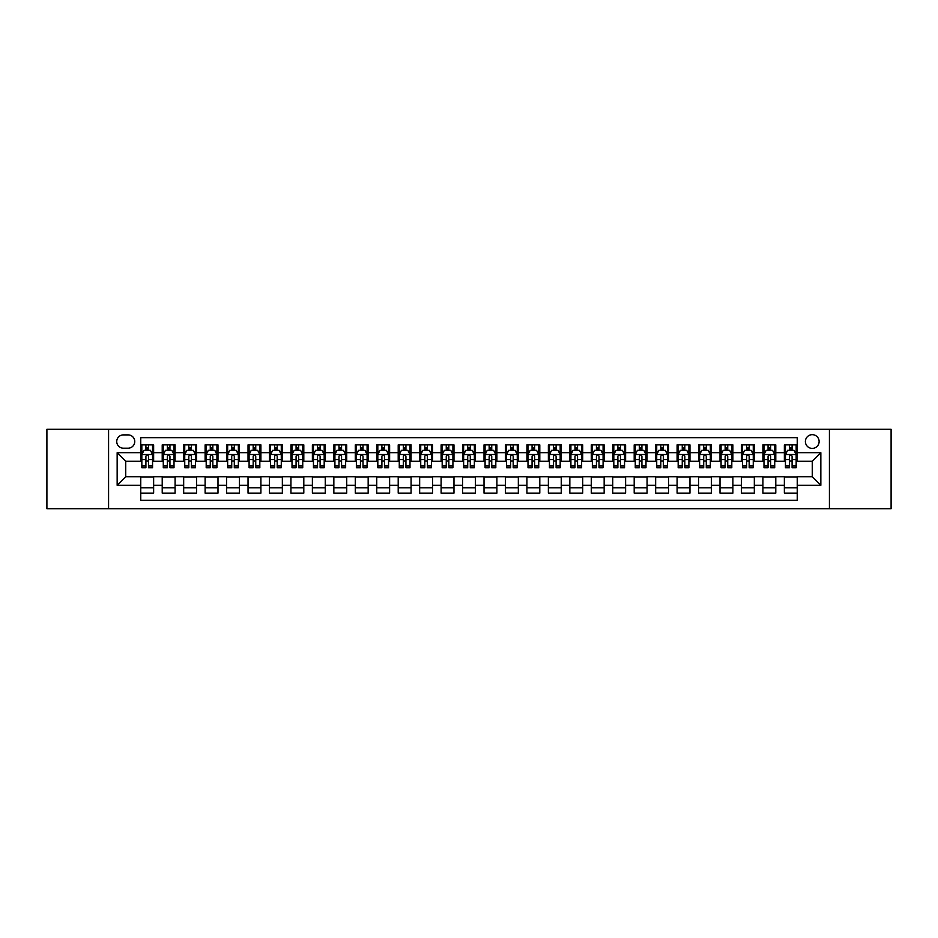 <?xml version="1.0" encoding="UTF-8"?>
<svg xmlns="http://www.w3.org/2000/svg" width="938" height="938" viewBox="0 0 938 938"><rect width="100%" height="100%" fill="white"/><g stroke="black" fill="none" stroke-linecap="round" stroke-linejoin="round"><path stroke-width="1.41" d="M812.261 434.669A6.871 6.871 0 0 0 805.39 441.54A6.871 6.871 0 0 0 812.261 448.399A6.871 6.871 0 0 0 819.12 441.54A6.871 6.871 0 0 0 812.261 434.669M829.427 508.689L891.1 508.689L891.1 429.311L829.427 429.311L829.427 508.689L108.573 508.689L108.573 429.311L46.9 429.311L46.9 508.689L108.573 508.689M797.241 444.87L784.367 444.87L784.367 452.691L775.785 452.691L775.785 461.273L784.367 461.273L784.367 452.691M775.785 452.691L775.785 444.87L762.911 444.87L762.911 452.691L754.328 452.691L754.328 461.273L762.911 461.273L762.911 452.691M754.328 452.691L754.328 444.87L741.466 444.87L741.466 452.691L732.883 452.691L732.883 461.273L741.466 461.273L741.466 452.691M732.883 452.691L732.883 444.87L720.009 444.87L720.009 452.691L711.426 452.691L711.426 461.273L720.009 461.273L720.009 452.691M711.426 452.691L711.426 444.87L698.552 444.87L698.552 452.691L689.969 452.691L689.969 461.273L698.552 461.273L698.552 452.691M689.969 452.691L689.969 444.87L677.095 444.87L677.095 452.691L668.524 452.691L668.524 461.273L677.095 461.273L677.095 452.691M668.524 452.691L668.524 444.87L655.65 444.87L655.65 452.691L647.068 452.691L647.068 461.273L655.65 461.273L655.65 452.691M647.068 452.691L647.068 444.87L634.194 444.87L634.194 452.691L625.611 452.691L625.611 461.273L634.194 461.273L634.194 452.691M625.611 452.691L625.611 444.87L612.737 444.87L612.737 452.691L604.154 452.691L604.154 461.273L612.737 461.273L612.737 452.691M604.154 452.691L604.154 444.87L591.28 444.87L591.28 452.691L582.709 452.691L582.709 461.273L591.28 461.273L591.28 452.691M582.709 452.691L582.709 444.87L569.835 444.87L569.835 452.691L561.252 452.691L561.252 461.273L569.835 461.273L569.835 452.691M561.252 452.691L561.252 444.87L548.378 444.87L548.378 452.691L539.796 452.691L539.796 461.273L548.378 461.273L548.378 452.691M539.796 452.691L539.796 444.87L526.922 444.87L526.922 452.691L518.339 452.691L518.339 461.273L526.922 461.273L526.922 452.691M518.339 452.691L518.339 444.87L505.476 444.87L505.476 452.691L496.894 452.691L496.894 461.273L505.476 461.273L505.476 452.691M496.894 452.691L496.894 444.87L484.02 444.87L484.02 452.691L475.437 452.691L475.437 461.273L484.02 461.273L484.02 452.691M475.437 452.691L475.437 444.87L462.563 444.87L462.563 452.691L453.98 452.691L453.98 461.273L462.563 461.273L462.563 452.691M453.98 452.691L453.98 444.87L441.106 444.87L441.106 452.691L432.524 452.691L432.524 461.273L441.106 461.273L441.106 452.691M432.524 452.691L432.524 444.87L419.661 444.87L419.661 452.691L411.079 452.691L411.079 461.273L419.661 461.273L419.661 452.691M411.079 452.691L411.079 444.87L398.204 444.87L398.204 452.691L389.622 452.691L389.622 461.273L398.204 461.273L398.204 452.691M389.622 452.691L389.622 444.87L376.748 444.87L376.748 452.691L368.165 452.691L368.165 461.273L376.748 461.273L376.748 452.691M368.165 452.691L368.165 444.87L355.291 444.87L355.291 452.691L346.72 452.691L346.72 461.273L355.291 461.273L355.291 452.691M346.72 452.691L346.72 444.87L333.846 444.87L333.846 452.691L325.263 452.691L325.263 461.273L333.846 461.273L333.846 452.691M325.263 452.691L325.263 444.87L312.389 444.87L312.389 452.691L303.806 452.691L303.806 461.273L312.389 461.273L312.389 452.691M303.806 452.691L303.806 444.87L290.932 444.87L290.932 452.691L282.35 452.691L282.35 461.273L290.932 461.273L290.932 452.691M282.35 452.691L282.35 444.87L269.476 444.87L269.476 452.691L260.905 452.691L260.905 461.273L269.476 461.273L269.476 452.691M260.905 452.691L260.905 444.87L248.031 444.87L248.031 452.691L239.448 452.691L239.448 461.273L248.031 461.273L248.031 452.691M239.448 452.691L239.448 444.87L226.574 444.87L226.574 452.691L217.991 452.691L217.991 461.273L226.574 461.273L226.574 452.691M217.991 452.691L217.991 444.87L205.117 444.87L205.117 452.691L196.534 452.691L196.534 461.273L205.117 461.273L205.117 452.691M196.534 452.691L196.534 444.87L183.672 444.87L183.672 452.691L175.089 452.691L175.089 461.273L183.672 461.273L183.672 452.691M175.089 452.691L175.089 444.87L162.215 444.87L162.215 461.273L153.633 461.273L153.633 444.87L140.759 444.87M140.759 493.13L153.633 493.13L153.633 476.727L162.215 476.727L162.215 493.13L175.089 493.13L175.089 476.727L183.672 476.727L183.672 485.309L175.089 485.309M183.672 485.309L183.672 493.13L196.534 493.13L196.534 476.727L205.117 476.727L205.117 485.309L196.534 485.309M205.117 485.309L205.117 493.13L217.991 493.13L217.991 476.727L226.574 476.727L226.574 485.309L217.991 485.309M226.574 485.309L226.574 493.13L239.448 493.13L239.448 476.727L248.031 476.727L248.031 485.309L239.448 485.309M248.031 485.309L248.031 493.13L260.905 493.13L260.905 476.727L269.476 476.727L269.476 485.309L260.905 485.309M269.476 485.309L269.476 493.13L282.35 493.13L282.35 476.727L290.932 476.727L290.932 485.309L282.35 485.309M290.932 485.309L290.932 493.13L303.806 493.13L303.806 476.727L312.389 476.727L312.389 485.309L303.806 485.309M312.389 485.309L312.389 493.13L325.263 493.13L325.263 476.727L333.846 476.727L333.846 485.309L325.263 485.309M333.846 485.309L333.846 493.13L346.72 493.13L346.72 476.727L355.291 476.727L355.291 485.309L346.72 485.309M355.291 485.309L355.291 493.13L368.165 493.13L368.165 476.727L376.748 476.727L376.748 485.309L368.165 485.309M376.748 485.309L376.748 493.13L389.622 493.13L389.622 476.727L398.204 476.727L398.204 485.309L389.622 485.309M398.204 485.309L398.204 493.13L411.079 493.13L411.079 476.727L419.661 476.727L419.661 485.309L411.079 485.309M419.661 485.309L419.661 493.13L432.524 493.13L432.524 476.727L441.106 476.727L441.106 485.309L432.524 485.309M441.106 485.309L441.106 493.13L453.98 493.13L453.98 476.727L462.563 476.727L462.563 485.309L453.98 485.309M462.563 485.309L462.563 493.13L475.437 493.13L475.437 476.727L484.02 476.727L484.02 485.309L475.437 485.309M484.02 485.309L484.02 493.13L496.894 493.13L496.894 476.727L505.476 476.727L505.476 485.309L496.894 485.309M505.476 485.309L505.476 493.13L518.339 493.13L518.339 476.727L526.922 476.727L526.922 485.309L518.339 485.309M526.922 485.309L526.922 493.13L539.796 493.13L539.796 476.727L548.378 476.727L548.378 485.309L539.796 485.309M548.378 485.309L548.378 493.13L561.252 493.13L561.252 476.727L569.835 476.727L569.835 485.309L561.252 485.309M569.835 485.309L569.835 493.13L582.709 493.13L582.709 476.727L591.28 476.727L591.28 485.309L582.709 485.309M591.28 485.309L591.28 493.13L604.154 493.13L604.154 476.727L612.737 476.727L612.737 485.309L604.154 485.309M612.737 485.309L612.737 493.13L625.611 493.13L625.611 476.727L634.194 476.727L634.194 485.309L625.611 485.309M634.194 485.309L634.194 493.13L647.068 493.13L647.068 476.727L655.65 476.727L655.65 485.309L647.068 485.309M655.65 485.309L655.65 493.13L668.524 493.13L668.524 476.727L677.095 476.727L677.095 485.309L668.524 485.309M677.095 485.309L677.095 493.13L689.969 493.13L689.969 476.727L698.552 476.727L698.552 485.309L689.969 485.309M698.552 485.309L698.552 493.13L711.426 493.13L711.426 476.727L720.009 476.727L720.009 485.309L711.426 485.309M720.009 485.309L720.009 493.13L732.883 493.13L732.883 476.727L741.466 476.727L741.466 485.309L732.883 485.309M741.466 485.309L741.466 493.13L754.328 493.13L754.328 476.727L762.911 476.727L762.911 485.309L754.328 485.309M762.911 485.309L762.911 493.13L775.785 493.13L775.785 476.727L784.367 476.727L784.367 485.309L775.785 485.309M123.382 448.188L128.107 448.188A6.648 6.648 0 0 0 134.755 441.54A6.648 6.648 0 0 0 128.107 434.892L123.382 434.892A6.648 6.648 0 0 0 116.734 441.54A6.648 6.648 0 0 0 123.382 448.188M829.427 429.311L108.573 429.311M797.241 452.691L797.241 437.683L140.759 437.683L140.759 461.273L125.739 461.273L125.739 476.727L140.759 476.727L140.759 500.317L797.241 500.317L797.241 476.727L812.261 476.727L812.261 461.273L797.241 461.273L797.241 452.691L820.844 452.691L820.844 485.309L797.241 485.309M140.759 485.309L117.156 485.309L117.156 452.691L140.759 452.691M784.367 485.309L784.367 493.13L797.241 493.13M140.759 450.228L141.837 450.228M145.906 450.228L148.485 450.228M152.554 450.228L153.633 450.228M140.759 461.062L141.837 461.062M145.906 461.062L148.485 461.062M152.554 461.062L153.633 461.062M140.759 476.938L153.633 476.938M140.759 487.772L153.633 487.772M162.215 461.062L163.282 461.062M167.363 461.062L169.942 461.062M174.011 461.062L175.089 461.062M162.215 450.228L163.282 450.228M167.363 450.228L169.942 450.228M174.011 450.228L175.089 450.228M162.215 476.938L175.089 476.938M162.215 487.772L175.089 487.772M183.672 476.938L196.534 476.938M183.672 487.772L196.534 487.772M183.672 450.228L184.739 450.228M188.819 450.228L191.387 450.228M195.467 450.228L196.534 450.228M183.672 461.062L184.739 461.062M188.819 461.062L191.387 461.062M195.467 461.062L196.534 461.062M205.117 476.938L217.991 476.938M205.117 487.772L217.991 487.772M205.117 450.228L206.196 450.228M210.264 450.228L212.844 450.228M216.924 450.228L217.991 450.228M205.117 461.062L206.196 461.062M210.264 461.062L212.844 461.062M216.924 461.062L217.991 461.062M226.574 476.938L239.448 476.938M226.574 487.772L239.448 487.772M226.574 450.228L227.653 450.228M231.721 450.228L234.301 450.228M238.369 450.228L239.448 450.228M226.574 461.062L227.653 461.062M231.721 461.062L234.301 461.062M238.369 461.062L239.448 461.062M248.031 476.938L260.905 476.938M248.031 487.772L260.905 487.772M248.031 450.228L249.098 450.228M253.178 450.228L255.746 450.228M259.826 450.228L260.905 450.228M248.031 461.062L249.098 461.062M253.178 461.062L255.746 461.062M259.826 461.062L260.905 461.062M269.476 476.938L282.35 476.938M269.476 487.772L282.35 487.772M269.476 450.228L270.554 450.228M274.635 450.228L277.202 450.228M281.283 450.228L282.35 450.228M269.476 461.062L270.554 461.062M274.635 461.062L277.202 461.062M281.283 461.062L282.35 461.062M290.932 476.938L303.806 476.938M290.932 487.772L303.806 487.772M290.932 450.228L292.011 450.228M296.08 450.228L298.659 450.228M302.74 450.228L303.806 450.228M290.932 461.062L292.011 461.062M296.08 461.062L298.659 461.062M302.74 461.062L303.806 461.062M312.389 476.938L325.263 476.938M312.389 487.772L325.263 487.772M312.389 450.228L313.456 450.228M317.536 450.228L320.116 450.228M324.185 450.228L325.263 450.228M312.389 461.062L313.456 461.062M317.536 461.062L320.116 461.062M324.185 461.062L325.263 461.062M333.846 476.938L346.72 476.938M333.846 487.772L346.72 487.772M333.846 450.228L334.913 450.228M338.993 450.228L341.561 450.228M345.641 450.228L346.72 450.228M333.846 461.062L334.913 461.062M338.993 461.062L341.561 461.062M345.641 461.062L346.72 461.062M355.291 476.938L368.165 476.938M355.291 487.772L368.165 487.772M355.291 450.228L356.37 450.228M360.45 450.228L363.018 450.228M367.098 450.228L368.165 450.228M355.291 461.062L356.37 461.062M360.45 461.062L363.018 461.062M367.098 461.062L368.165 461.062M376.748 476.938L389.622 476.938M376.748 487.772L389.622 487.772M376.748 450.228L377.826 450.228M381.895 450.228L384.474 450.228M388.555 450.228L389.622 450.228M376.748 461.062L377.826 461.062M381.895 461.062L384.474 461.062M388.555 461.062L389.622 461.062M398.204 476.938L411.079 476.938M398.204 487.772L411.079 487.772M398.204 450.228L399.271 450.228M403.352 450.228L405.931 450.228M410 450.228L411.079 450.228M398.204 461.062L399.271 461.062M403.352 461.062L405.931 461.062M410 461.062L411.079 461.062M419.661 476.938L432.524 476.938M419.661 487.772L432.524 487.772M419.661 450.228L420.728 450.228M424.808 450.228L427.376 450.228M431.457 450.228L432.524 450.228M419.661 461.062L420.728 461.062M424.808 461.062L427.376 461.062M431.457 461.062L432.524 461.062M441.106 476.938L453.98 476.938M441.106 487.772L453.98 487.772M441.106 450.228L442.185 450.228M446.254 450.228L448.833 450.228M452.913 450.228L453.98 450.228M441.106 461.062L442.185 461.062M446.254 461.062L448.833 461.062M452.913 461.062L453.98 461.062M462.563 476.938L475.437 476.938M462.563 487.772L475.437 487.772M462.563 450.228L463.642 450.228M467.71 450.228L470.29 450.228M474.358 450.228L475.437 450.228M462.563 461.062L463.642 461.062M467.71 461.062L470.29 461.062M474.358 461.062L475.437 461.062M484.02 476.938L496.894 476.938M484.02 487.772L496.894 487.772M484.02 450.228L485.087 450.228M489.167 450.228L491.747 450.228M495.815 450.228L496.894 450.228M484.02 461.062L485.087 461.062M489.167 461.062L491.747 461.062M495.815 461.062L496.894 461.062M505.476 476.938L518.339 476.938M505.476 487.772L518.339 487.772M505.476 450.228L506.543 450.228M510.624 450.228L513.192 450.228M517.272 450.228L518.339 450.228M505.476 461.062L506.543 461.062M510.624 461.062L513.192 461.062M517.272 461.062L518.339 461.062M526.922 476.938L539.796 476.938M526.922 487.772L539.796 487.772M526.922 450.228L528 450.228M532.069 450.228L534.648 450.228M538.729 450.228L539.796 450.228M526.922 461.062L528 461.062M532.069 461.062L534.648 461.062M538.729 461.062L539.796 461.062M548.378 476.938L561.252 476.938M548.378 487.772L561.252 487.772M548.378 450.228L549.445 450.228M553.526 450.228L556.105 450.228M560.174 450.228L561.252 450.228M548.378 461.062L549.445 461.062M553.526 461.062L556.105 461.062M560.174 461.062L561.252 461.062M569.835 476.938L582.709 476.938M569.835 487.772L582.709 487.772M569.835 450.228L570.902 450.228M574.982 450.228L577.55 450.228M581.63 450.228L582.709 450.228M569.835 461.062L570.902 461.062M574.982 461.062L577.55 461.062M581.63 461.062L582.709 461.062M591.28 476.938L604.154 476.938M591.28 487.772L604.154 487.772M591.28 450.228L592.359 450.228M596.439 450.228L599.007 450.228M603.087 450.228L604.154 450.228M591.28 461.062L592.359 461.062M596.439 461.062L599.007 461.062M603.087 461.062L604.154 461.062M612.737 476.938L625.611 476.938M612.737 487.772L625.611 487.772M612.737 450.228L613.815 450.228M617.884 450.228L620.464 450.228M624.544 450.228L625.611 450.228M612.737 461.062L613.815 461.062M617.884 461.062L620.464 461.062M624.544 461.062L625.611 461.062M634.194 476.938L647.068 476.938M634.194 487.772L647.068 487.772M634.194 450.228L635.26 450.228M639.341 450.228L641.92 450.228M645.989 450.228L647.068 450.228M634.194 461.062L635.26 461.062M639.341 461.062L641.92 461.062M645.989 461.062L647.068 461.062M655.65 476.938L668.524 476.938M655.65 487.772L668.524 487.772M655.65 450.228L656.717 450.228M660.798 450.228L663.365 450.228M667.446 450.228L668.524 450.228M655.65 461.062L656.717 461.062M660.798 461.062L663.365 461.062M667.446 461.062L668.524 461.062M677.095 476.938L689.969 476.938M677.095 487.772L689.969 487.772M677.095 450.228L678.174 450.228M682.254 450.228L684.822 450.228M688.902 450.228L689.969 450.228M677.095 461.062L678.174 461.062M682.254 461.062L684.822 461.062M688.902 461.062L689.969 461.062M698.552 476.938L711.426 476.938M698.552 487.772L711.426 487.772M698.552 450.228L699.631 450.228M703.699 450.228L706.279 450.228M710.347 450.228L711.426 450.228M698.552 461.062L699.631 461.062M703.699 461.062L706.279 461.062M710.347 461.062L711.426 461.062M720.009 476.938L732.883 476.938M720.009 487.772L732.883 487.772M720.009 450.228L721.076 450.228M725.156 450.228L727.736 450.228M731.804 450.228L732.883 450.228M720.009 461.062L721.076 461.062M725.156 461.062L727.736 461.062M731.804 461.062L732.883 461.062M741.466 476.938L754.328 476.938M741.466 487.772L754.328 487.772M741.466 450.228L742.533 450.228M746.613 450.228L749.181 450.228M753.261 450.228L754.328 450.228M741.466 461.062L742.533 461.062M746.613 461.062L749.181 461.062M753.261 461.062L754.328 461.062M762.911 476.938L775.785 476.938M762.911 487.772L775.785 487.772M762.911 450.228L763.989 450.228M768.058 450.228L770.637 450.228M774.718 450.228L775.785 450.228M762.911 461.062L763.989 461.062M768.058 461.062L770.637 461.062M774.718 461.062L775.785 461.062M784.367 476.938L797.241 476.938M784.367 487.772L797.241 487.772M784.367 450.228L785.446 450.228M789.515 450.228L792.094 450.228M796.163 450.228L797.241 450.228M784.367 461.062L785.446 461.062M789.515 461.062L792.094 461.062M796.163 461.062L797.241 461.062M125.739 461.273L117.156 452.691M125.739 476.727L117.156 485.309M820.844 452.691L812.261 461.273M820.844 485.309L812.261 476.727M148.485 447.649L145.906 447.649M152.554 465.963L148.485 465.963L148.485 467.71L152.554 467.71L152.554 454.625L150.408 450.334L143.983 450.334L141.837 454.625L141.837 467.71L145.906 467.71L145.906 465.963L141.837 465.963M141.837 454.625L141.837 444.87M152.554 454.625L152.554 444.87M145.906 450.334L145.906 444.87M148.485 444.87L148.485 450.334M148.485 465.963L148.485 456.231C147.629 454.578 146.774 454.578 145.906 456.231L145.906 465.963M169.942 447.649L167.363 447.649M174.011 465.963L169.942 465.963L169.942 467.71L174.011 467.71L174.011 454.625L171.865 450.334L165.428 450.334L163.282 454.625L163.282 467.71L167.363 467.71L167.363 465.963L163.282 465.963M163.282 454.625L163.282 444.87M174.011 454.625L174.011 444.87M167.363 450.334L167.363 444.87M169.942 444.87L169.942 450.334M169.942 465.963L169.942 456.231C169.075 454.578 168.219 454.578 167.363 456.231L167.363 465.963M191.387 447.649L188.819 447.649M195.467 465.963L191.387 465.963L191.387 467.71L195.467 467.71L195.467 454.625L193.322 450.334L186.885 450.334L184.739 454.625L184.739 467.71L188.819 467.71L188.819 465.963L184.739 465.963M184.739 454.625L184.739 444.87M195.467 454.625L195.467 444.87M188.819 450.334L188.819 444.87M191.387 444.87L191.387 450.334M191.387 465.963L191.387 456.231C190.531 454.578 189.675 454.578 188.819 456.231L188.819 465.963M212.844 447.649L210.264 447.649M216.924 465.963L212.844 465.963L212.844 467.71L216.924 467.71L216.924 454.625L214.779 450.334L208.342 450.334L206.196 454.625L206.196 467.71L210.264 467.71L210.264 465.963L206.196 465.963M206.196 454.625L206.196 444.87M216.924 454.625L216.924 444.87M210.264 450.334L210.264 444.87M212.844 444.87L212.844 450.334M212.844 465.963L212.844 456.231C211.988 454.578 211.132 454.578 210.264 456.231L210.264 465.963M234.301 447.649L231.721 447.649M238.369 465.963L234.301 465.963L234.301 467.71L238.369 467.71L238.369 454.625L236.224 450.334L229.787 450.334L227.653 454.625L227.653 467.71L231.721 467.71L231.721 465.963L227.653 465.963M227.653 454.625L227.653 444.87M238.369 454.625L238.369 444.87M231.721 450.334L231.721 444.87M234.301 444.87L234.301 450.334M234.301 465.963L234.301 456.231C233.445 454.578 232.577 454.578 231.721 456.231L231.721 465.963M255.746 447.649L253.178 447.649M259.826 465.963L255.746 465.963L255.746 467.71L259.826 467.71L259.826 454.625L257.68 450.334L251.243 450.334L249.098 454.625L249.098 467.71L253.178 467.71L253.178 465.963L249.098 465.963M249.098 454.625L249.098 444.87M259.826 454.625L259.826 444.87M253.178 450.334L253.178 444.87M255.746 444.87L255.746 450.334M255.746 465.963L255.746 456.231C254.89 454.578 254.034 454.578 253.178 456.231L253.178 465.963M277.202 447.649L274.635 447.649M281.283 465.963L277.202 465.963L277.202 467.71L281.283 467.71L281.283 454.625L279.137 450.334L272.7 450.334L270.554 454.625L270.554 467.71L274.635 467.71L274.635 465.963L270.554 465.963M270.554 454.625L270.554 444.87M281.283 454.625L281.283 444.87M274.635 450.334L274.635 444.87M277.202 444.87L277.202 450.334M277.202 465.963L277.202 456.231C276.347 454.578 275.491 454.578 274.635 456.231L274.635 465.963M298.659 447.649L296.08 447.649M302.74 465.963L298.659 465.963L298.659 467.71L302.74 467.71L302.74 454.625L300.594 450.334L294.157 450.334L292.011 454.625L292.011 467.71L296.08 467.71L296.08 465.963L292.011 465.963M292.011 454.625L292.011 444.87M302.74 454.625L302.74 444.87M296.08 450.334L296.08 444.87M298.659 444.87L298.659 450.334M298.659 465.963L298.659 456.231C297.803 454.578 296.947 454.578 296.08 456.231L296.08 465.963M320.116 447.649L317.536 447.649M324.185 465.963L320.116 465.963L320.116 467.71L324.185 467.71L324.185 454.625L322.039 450.334L315.602 450.334L313.456 454.625L313.456 467.71L317.536 467.71L317.536 465.963L313.456 465.963M313.456 454.625L313.456 444.87M324.185 454.625L324.185 444.87M317.536 450.334L317.536 444.87M320.116 444.87L320.116 450.334M320.116 465.963L320.116 456.231C319.26 454.578 318.392 454.578 317.536 456.231L317.536 465.963M341.561 447.649L338.993 447.649M345.641 465.963L341.561 465.963L341.561 467.71L345.641 467.71L345.641 454.625L343.496 450.334L337.059 450.334L334.913 454.625L334.913 467.71L338.993 467.71L338.993 465.963L334.913 465.963M334.913 454.625L334.913 444.87M345.641 454.625L345.641 444.87M338.993 450.334L338.993 444.87M341.561 444.87L341.561 450.334M341.561 465.963L341.561 456.231C340.705 454.578 339.849 454.578 338.993 456.231L338.993 465.963M363.018 447.649L360.45 447.649M367.098 465.963L363.018 465.963L363.018 467.71L367.098 467.71L367.098 454.625L364.952 450.334L358.515 450.334L356.37 454.625L356.37 467.71L360.45 467.71L360.45 465.963L356.37 465.963M356.37 454.625L356.37 444.87M367.098 454.625L367.098 444.87M360.45 450.334L360.45 444.87M363.018 444.87L363.018 450.334M363.018 465.963L363.018 456.231C362.162 454.578 361.306 454.578 360.45 456.231L360.45 465.963M384.474 447.649L381.895 447.649M388.555 465.963L384.474 465.963L384.474 467.71L388.555 467.71L388.555 454.625L386.409 450.334L379.972 450.334L377.826 454.625L377.826 467.71L381.895 467.71L381.895 465.963L377.826 465.963M377.826 454.625L377.826 444.87M388.555 454.625L388.555 444.87M381.895 450.334L381.895 444.87M384.474 444.87L384.474 450.334M384.474 465.963L384.474 456.231C383.619 454.578 382.763 454.578 381.895 456.231L381.895 465.963M405.931 447.649L403.352 447.649M410 465.963L405.931 465.963L405.931 467.71L410 467.71L410 454.625L407.854 450.334L401.417 450.334L399.271 454.625L399.271 467.71L403.352 467.71L403.352 465.963L399.271 465.963M399.271 454.625L399.271 444.87M410 454.625L410 444.87M403.352 450.334L403.352 444.87M405.931 444.87L405.931 450.334M405.931 465.963L405.931 456.231C405.064 454.578 404.208 454.578 403.352 456.231L403.352 465.963M427.376 447.649L424.808 447.649M431.457 465.963L427.376 465.963L427.376 467.71L431.457 467.71L431.457 454.625L429.311 450.334L422.874 450.334L420.728 454.625L420.728 467.71L424.808 467.71L424.808 465.963L420.728 465.963M420.728 454.625L420.728 444.87M431.457 454.625L431.457 444.87M424.808 450.334L424.808 444.87M427.376 444.87L427.376 450.334M427.376 465.963L427.376 456.231C426.52 454.578 425.664 454.578 424.808 456.231L424.808 465.963M448.833 447.649L446.254 447.649M452.913 465.963L448.833 465.963L448.833 467.71L452.913 467.71L452.913 454.625L450.768 450.334L444.331 450.334L442.185 454.625L442.185 467.71L446.254 467.71L446.254 465.963L442.185 465.963M442.185 454.625L442.185 444.87M452.913 454.625L452.913 444.87M446.254 450.334L446.254 444.87M448.833 444.87L448.833 450.334M448.833 465.963L448.833 456.231C447.977 454.578 447.121 454.578 446.254 456.231L446.254 465.963M470.29 447.649L467.71 447.649M474.358 465.963L470.29 465.963L470.29 467.71L474.358 467.71L474.358 454.625L472.213 450.334L465.787 450.334L463.642 454.625L463.642 467.71L467.71 467.71L467.71 465.963L463.642 465.963M463.642 454.625L463.642 444.87M474.358 454.625L474.358 444.87M467.71 450.334L467.71 444.87M470.29 444.87L470.29 450.334M470.29 465.963L470.29 456.231C469.434 454.578 468.578 454.578 467.71 456.231L467.71 465.963M491.747 447.649L489.167 447.649M495.815 465.963L491.747 465.963L491.747 467.71L495.815 467.71L495.815 454.625L493.669 450.334L487.232 450.334L485.087 454.625L485.087 467.71L489.167 467.71L489.167 465.963L485.087 465.963M485.087 454.625L485.087 444.87M495.815 454.625L495.815 444.87M489.167 450.334L489.167 444.87M491.747 444.87L491.747 450.334M491.747 465.963L491.747 456.231C490.879 454.578 490.023 454.578 489.167 456.231L489.167 465.963M513.192 447.649L510.624 447.649M517.272 465.963L513.192 465.963L513.192 467.71L517.272 467.71L517.272 454.625L515.126 450.334L508.689 450.334L506.543 454.625L506.543 467.71L510.624 467.71L510.624 465.963L506.543 465.963M506.543 454.625L506.543 444.87M517.272 454.625L517.272 444.87M510.624 450.334L510.624 444.87M513.192 444.87L513.192 450.334M513.192 465.963L513.192 456.231C512.336 454.578 511.48 454.578 510.624 456.231L510.624 465.963M534.648 447.649L532.069 447.649M538.729 465.963L534.648 465.963L534.648 467.71L538.729 467.71L538.729 454.625L536.583 450.334L530.146 450.334L528 454.625L528 467.71L532.069 467.71L532.069 465.963L528 465.963M528 454.625L528 444.87M538.729 454.625L538.729 444.87M532.069 450.334L532.069 444.87M534.648 444.87L534.648 450.334M534.648 465.963L534.648 456.231C533.792 454.578 532.936 454.578 532.069 456.231L532.069 465.963M556.105 447.649L553.526 447.649M560.174 465.963L556.105 465.963L556.105 467.71L560.174 467.71L560.174 454.625L558.028 450.334L551.591 450.334L549.445 454.625L549.445 467.71L553.526 467.71L553.526 465.963L549.445 465.963M549.445 454.625L549.445 444.87M560.174 454.625L560.174 444.87M553.526 450.334L553.526 444.87M556.105 444.87L556.105 450.334M556.105 465.963L556.105 456.231C555.249 454.578 554.381 454.578 553.526 456.231L553.526 465.963M577.55 447.649L574.982 447.649M581.63 465.963L577.55 465.963L577.55 467.71L581.63 467.71L581.63 454.625L579.485 450.334L573.048 450.334L570.902 454.625L570.902 467.71L574.982 467.71L574.982 465.963L570.902 465.963M570.902 454.625L570.902 444.87M581.63 454.625L581.63 444.87M574.982 450.334L574.982 444.87M577.55 444.87L577.55 450.334M577.55 465.963L577.55 456.231C576.694 454.578 575.838 454.578 574.982 456.231L574.982 465.963M599.007 447.649L596.439 447.649M603.087 465.963L599.007 465.963L599.007 467.71L603.087 467.71L603.087 454.625L600.941 450.334L594.504 450.334L592.359 454.625L592.359 467.71L596.439 467.71L596.439 465.963L592.359 465.963M592.359 454.625L592.359 444.87M603.087 454.625L603.087 444.87M596.439 450.334L596.439 444.87M599.007 444.87L599.007 450.334M599.007 465.963L599.007 456.231C598.151 454.578 597.295 454.578 596.439 456.231L596.439 465.963M620.464 447.649L617.884 447.649M624.544 465.963L620.464 465.963L620.464 467.71L624.544 467.71L624.544 454.625L622.398 450.334L615.961 450.334L613.815 454.625L613.815 467.71L617.884 467.71L617.884 465.963L613.815 465.963M613.815 454.625L613.815 444.87M624.544 454.625L624.544 444.87M617.884 450.334L617.884 444.87M620.464 444.87L620.464 450.334M620.464 465.963L620.464 456.231C619.608 454.578 618.752 454.578 617.884 456.231L617.884 465.963M641.92 447.649L639.341 447.649M645.989 465.963L641.92 465.963L641.92 467.71L645.989 467.71L645.989 454.625L643.843 450.334L637.406 450.334L635.26 454.625L635.26 467.71L639.341 467.71L639.341 465.963L635.26 465.963M635.26 454.625L635.26 444.87M645.989 454.625L645.989 444.87M639.341 450.334L639.341 444.87M641.92 444.87L641.92 450.334M641.92 465.963L641.92 456.231C641.064 454.578 640.197 454.578 639.341 456.231L639.341 465.963M663.365 447.649L660.798 447.649M667.446 465.963L663.365 465.963L663.365 467.71L667.446 467.71L667.446 454.625L665.3 450.334L658.863 450.334L656.717 454.625L656.717 467.71L660.798 467.71L660.798 465.963L656.717 465.963M656.717 454.625L656.717 444.87M667.446 454.625L667.446 444.87M660.798 450.334L660.798 444.87M663.365 444.87L663.365 450.334M663.365 465.963L663.365 456.231C662.509 454.578 661.653 454.578 660.798 456.231L660.798 465.963M684.822 447.649L682.254 447.649M688.902 465.963L684.822 465.963L684.822 467.71L688.902 467.71L688.902 454.625L686.757 450.334L680.32 450.334L678.174 454.625L678.174 467.71L682.254 467.71L682.254 465.963L678.174 465.963M678.174 454.625L678.174 444.87M688.902 454.625L688.902 444.87M682.254 450.334L682.254 444.87M684.822 444.87L684.822 450.334M684.822 465.963L684.822 456.231C683.966 454.578 683.11 454.578 682.254 456.231L682.254 465.963M706.279 447.649L703.699 447.649M710.347 465.963L706.279 465.963L706.279 467.71L710.347 467.71L710.347 454.625L708.213 450.334L701.776 450.334L699.631 454.625L699.631 467.71L703.699 467.71L703.699 465.963L699.631 465.963M699.631 454.625L699.631 444.87M710.347 454.625L710.347 444.87M703.699 450.334L703.699 444.87M706.279 444.87L706.279 450.334M706.279 465.963L706.279 456.231C705.423 454.578 704.567 454.578 703.699 456.231L703.699 465.963M727.736 447.649L725.156 447.649M731.804 465.963L727.736 465.963L727.736 467.71L731.804 467.71L731.804 454.625L729.658 450.334L723.221 450.334L721.076 454.625L721.076 467.71L725.156 467.71L725.156 465.963L721.076 465.963M721.076 454.625L721.076 444.87M731.804 454.625L731.804 444.87M725.156 450.334L725.156 444.87M727.736 444.87L727.736 450.334M727.736 465.963L727.736 456.231C726.868 454.578 726.012 454.578 725.156 456.231L725.156 465.963M749.181 447.649L746.613 447.649M753.261 465.963L749.181 465.963L749.181 467.71L753.261 467.71L753.261 454.625L751.115 450.334L744.678 450.334L742.533 454.625L742.533 467.71L746.613 467.71L746.613 465.963L742.533 465.963M742.533 454.625L742.533 444.87M753.261 454.625L753.261 444.87M746.613 450.334L746.613 444.87M749.181 444.87L749.181 450.334M749.181 465.963L749.181 456.231C748.325 454.578 747.469 454.578 746.613 456.231L746.613 465.963M770.637 447.649L768.058 447.649M774.718 465.963L770.637 465.963L770.637 467.71L774.718 467.71L774.718 454.625L772.572 450.334L766.135 450.334L763.989 454.625L763.989 467.71L768.058 467.71L768.058 465.963L763.989 465.963M763.989 454.625L763.989 444.87M774.718 454.625L774.718 444.87M768.058 450.334L768.058 444.87M770.637 444.87L770.637 450.334M770.637 465.963L770.637 456.231C769.781 454.578 768.926 454.578 768.058 456.231L768.058 465.963M792.094 447.649L789.515 447.649M796.163 465.963L792.094 465.963L792.094 467.71L796.163 467.71L796.163 454.625L794.017 450.334L787.592 450.334L785.446 454.625L785.446 467.71L789.515 467.71L789.515 465.963L785.446 465.963M785.446 454.625L785.446 444.87M796.163 454.625L796.163 444.87M789.515 450.334L789.515 444.87M792.094 444.87L792.094 450.334M792.094 465.963L792.094 456.231C791.238 454.578 790.382 454.578 789.515 456.231L789.515 465.963M162.215 485.309L153.633 485.309M162.215 452.691L153.633 452.691M152.507 454.52L141.884 454.52M141.837 451.518L143.385 451.518M151.006 451.518L152.554 451.518M145.906 459.597L141.837 459.597M152.554 459.597L148.485 459.597M148.485 449.021L145.906 449.021M173.964 454.52L163.341 454.52M163.282 451.518L164.842 451.518M172.463 451.518L174.011 451.518M167.363 459.597L163.282 459.597M174.011 459.597L169.942 459.597M169.942 449.021L167.363 449.021M195.409 454.52L184.798 454.52M184.739 451.518L186.299 451.518M193.908 451.518L195.467 451.518M188.819 459.597L184.739 459.597M195.467 459.597L191.387 459.597M191.387 449.021L188.819 449.021M216.866 454.52L206.243 454.52M206.196 451.518L207.744 451.518M215.365 451.518L216.924 451.518M210.264 459.597L206.196 459.597M216.924 459.597L212.844 459.597M212.844 449.021L210.264 449.021M238.322 454.52L227.7 454.52M227.653 451.518L229.2 451.518M236.822 451.518L238.369 451.518M231.721 459.597L227.653 459.597M238.369 459.597L234.301 459.597M234.301 449.021L231.721 449.021M259.779 454.52L249.156 454.52M249.098 451.518L250.657 451.518M258.267 451.518L259.826 451.518M253.178 459.597L249.098 459.597M259.826 459.597L255.746 459.597M255.746 449.021L253.178 449.021M281.224 454.52L270.613 454.52M270.554 451.518L272.114 451.518M279.723 451.518L281.283 451.518M274.635 459.597L270.554 459.597M281.283 459.597L277.202 459.597M277.202 449.021L274.635 449.021M302.681 454.52L292.058 454.52M292.011 451.518L293.559 451.518M301.18 451.518L302.74 451.518M296.08 459.597L292.011 459.597M302.74 459.597L298.659 459.597M298.659 449.021L296.08 449.021M324.138 454.52L313.515 454.52M313.456 451.518L315.016 451.518M322.637 451.518L324.185 451.518M317.536 459.597L313.456 459.597M324.185 459.597L320.116 459.597M320.116 449.021L317.536 449.021M345.583 454.52L334.972 454.52M334.913 451.518L336.472 451.518M344.082 451.518L345.641 451.518M338.993 459.597L334.913 459.597M345.641 459.597L341.561 459.597M341.561 449.021L338.993 449.021M367.039 454.52L356.417 454.52M356.37 451.518L357.929 451.518M365.539 451.518L367.098 451.518M360.45 459.597L356.37 459.597M367.098 459.597L363.018 459.597M363.018 449.021L360.45 449.021M388.496 454.52L377.873 454.52M377.826 451.518L379.374 451.518M386.995 451.518L388.555 451.518M381.895 459.597L377.826 459.597M388.555 459.597L384.474 459.597M384.474 449.021L381.895 449.021M409.953 454.52L399.33 454.52M399.271 451.518L400.831 451.518M408.452 451.518L410 451.518M403.352 459.597L399.271 459.597M410 459.597L405.931 459.597M405.931 449.021L403.352 449.021M431.398 454.52L420.787 454.52M420.728 451.518L422.288 451.518M429.897 451.518L431.457 451.518M424.808 459.597L420.728 459.597M431.457 459.597L427.376 459.597M427.376 449.021L424.808 449.021M452.855 454.52L442.232 454.52M442.185 451.518L443.733 451.518M451.354 451.518L452.913 451.518M446.254 459.597L442.185 459.597M452.913 459.597L448.833 459.597M448.833 449.021L446.254 449.021M474.311 454.52L463.689 454.52M463.642 451.518L465.189 451.518M472.811 451.518L474.358 451.518M467.71 459.597L463.642 459.597M474.358 459.597L470.29 459.597M470.29 449.021L467.71 449.021M495.768 454.52L485.145 454.52M485.087 451.518L486.646 451.518M494.267 451.518L495.815 451.518M489.167 459.597L485.087 459.597M495.815 459.597L491.747 459.597M491.747 449.021L489.167 449.021M517.213 454.52L506.602 454.52M506.543 451.518L508.103 451.518M515.712 451.518L517.272 451.518M510.624 459.597L506.543 459.597M517.272 459.597L513.192 459.597M513.192 449.021L510.624 449.021M538.67 454.52L528.047 454.52M528 451.518L529.548 451.518M537.169 451.518L538.729 451.518M532.069 459.597L528 459.597M538.729 459.597L534.648 459.597M534.648 449.021L532.069 449.021M560.127 454.52L549.504 454.52M549.445 451.518L551.005 451.518M558.626 451.518L560.174 451.518M553.526 459.597L549.445 459.597M560.174 459.597L556.105 459.597M556.105 449.021L553.526 449.021M581.583 454.52L570.961 454.52M570.902 451.518L572.461 451.518M580.071 451.518L581.63 451.518M574.982 459.597L570.902 459.597M581.63 459.597L577.55 459.597M577.55 449.021L574.982 449.021M603.028 454.52L592.417 454.52M592.359 451.518L593.918 451.518M601.528 451.518L603.087 451.518M596.439 459.597L592.359 459.597M603.087 459.597L599.007 459.597M599.007 449.021L596.439 449.021M624.485 454.52L613.862 454.52M613.815 451.518L615.363 451.518M622.984 451.518L624.544 451.518M617.884 459.597L613.815 459.597M624.544 459.597L620.464 459.597M620.464 449.021L617.884 449.021M645.942 454.52L635.319 454.52M635.26 451.518L636.82 451.518M644.441 451.518L645.989 451.518M639.341 459.597L635.26 459.597M645.989 459.597L641.92 459.597M641.92 449.021L639.341 449.021M667.387 454.52L656.776 454.52M656.717 451.518L658.277 451.518M665.886 451.518L667.446 451.518M660.798 459.597L656.717 459.597M667.446 459.597L663.365 459.597M663.365 449.021L660.798 449.021M688.844 454.52L678.221 454.52M678.174 451.518L679.733 451.518M687.343 451.518L688.902 451.518M682.254 459.597L678.174 459.597M688.902 459.597L684.822 459.597M684.822 449.021L682.254 449.021M710.301 454.52L699.678 454.52M699.631 451.518L701.178 451.518M708.8 451.518L710.347 451.518M703.699 459.597L699.631 459.597M710.347 459.597L706.279 459.597M706.279 449.021L703.699 449.021M731.757 454.52L721.134 454.52M721.076 451.518L722.635 451.518M730.256 451.518L731.804 451.518M725.156 459.597L721.076 459.597M731.804 459.597L727.736 459.597M727.736 449.021L725.156 449.021M753.202 454.52L742.591 454.52M742.533 451.518L744.092 451.518M751.701 451.518L753.261 451.518M746.613 459.597L742.533 459.597M753.261 459.597L749.181 459.597M749.181 449.021L746.613 449.021M774.659 454.52L764.036 454.52M763.989 451.518L765.537 451.518M773.158 451.518L774.718 451.518M768.058 459.597L763.989 459.597M774.718 459.597L770.637 459.597M770.637 449.021L768.058 449.021M796.116 454.52L785.493 454.52M785.446 451.518L786.994 451.518M794.615 451.518L796.163 451.518M789.515 459.597L785.446 459.597M796.163 459.597L792.094 459.597M792.094 449.021L789.515 449.021"/></g></svg>
